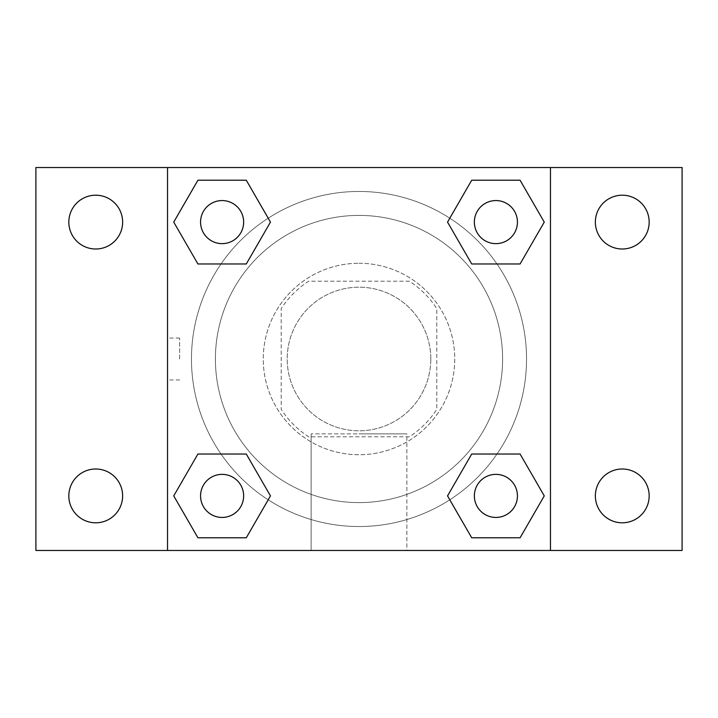 <?xml version="1.0" encoding="UTF-8"?>
<svg xmlns="http://www.w3.org/2000/svg" width="718" height="718" viewBox="0 0 718 718"><rect width="100%" height="100%" fill="white"/><g stroke="black" fill="none" stroke-linecap="round" stroke-linejoin="round"><path stroke-width="0.54" stroke-dasharray="3.59 2.69" d="M430.8 359A71.8 71.8 0 0 0 323.1 296.821A71.8 71.8 0 0 0 323.1 421.179A71.8 71.8 0 0 0 430.8 359A71.8 71.8 0 0 0 323.1 296.821A71.8 71.8 0 0 0 323.1 421.179A71.8 71.8 0 0 0 430.8 359M409.377 436.786L308.623 436.786A92.667 92.667 0 0 1 281.214 409.377L281.214 308.623A92.667 92.667 0 0 1 308.623 281.214L409.377 281.214A92.667 92.667 0 0 1 436.786 308.623L436.786 409.377A92.667 92.667 0 0 1 409.377 436.786L308.623 436.786A92.667 92.667 0 0 1 281.214 409.377L281.214 308.623A92.667 92.667 0 0 1 308.623 281.214L409.377 281.214A92.667 92.667 0 0 1 436.786 308.623L436.786 409.377A92.667 92.667 0 0 1 409.377 436.786M359 263.264A95.736 95.736 0 0 1 441.911 406.864A95.736 95.736 0 0 1 276.089 406.864A95.736 95.736 0 0 1 359 263.264A95.736 95.736 0 0 0 263.264 359A95.736 95.736 0 0 0 359 454.736A95.736 95.736 0 0 0 454.736 359A95.736 95.736 0 0 0 359 263.264M502.6 359A143.6 143.6 0 0 0 287.2 234.642A143.6 143.6 0 0 0 287.2 483.358A143.6 143.6 0 0 0 502.6 359A143.6 143.6 0 0 0 287.2 234.642A143.6 143.6 0 0 0 287.2 483.358A143.6 143.6 0 0 0 502.6 359M95.736 522.803A26.898 26.898 0 0 0 119.026 482.451A26.898 26.898 0 0 0 72.437 482.451A26.898 26.898 0 0 0 95.736 522.803M622.264 522.803A26.898 26.898 0 0 0 645.563 482.451A26.898 26.898 0 0 0 598.974 482.451A26.898 26.898 0 0 0 622.264 522.803M622.264 249.002A26.898 26.898 0 0 0 645.563 208.651A26.898 26.898 0 0 0 598.974 208.651A26.898 26.898 0 0 0 622.264 249.002M95.736 249.002A26.898 26.898 0 0 0 119.026 208.651A26.898 26.898 0 0 0 72.437 208.651A26.898 26.898 0 0 0 95.736 249.002M35.9 167.536L682.1 167.536L682.1 550.464L35.9 550.464L35.9 167.536M550.464 550.464L167.536 550.464L167.536 167.536L550.464 167.536L550.464 550.464L167.536 550.464M359 550.464L406.864 550.464L359 550.464M359 433.86L406.864 433.86L359 433.86M338.061 167.536L379.939 167.554L338.061 167.536M682.1 359L682.1 338.061L682.082 359M35.9 359L35.9 338.061L35.918 359M222.104 517.436A21.54 21.54 0 0 0 243.644 495.896A21.54 21.54 0 0 0 222.104 474.356A21.54 21.54 0 0 0 200.564 495.896A21.54 21.54 0 0 0 222.104 517.436M495.896 243.644A21.54 21.54 0 0 0 517.436 222.104A21.54 21.54 0 0 0 495.896 200.564A21.54 21.54 0 0 0 474.356 222.104A21.54 21.54 0 0 0 495.896 243.644M243.644 222.104A21.54 21.54 0 0 0 211.334 203.445A21.54 21.54 0 0 0 211.334 240.754A21.54 21.54 0 0 0 243.644 222.104A21.54 21.54 0 0 0 211.334 203.445A21.54 21.54 0 0 0 211.334 240.754A21.54 21.54 0 0 0 243.644 222.104A21.54 21.54 0 0 0 211.334 203.445A21.54 21.54 0 0 0 211.334 240.754A21.54 21.54 0 0 0 243.644 222.104M495.896 517.436A21.54 21.54 0 0 0 517.436 495.896A21.54 21.54 0 0 0 495.896 474.356A21.54 21.54 0 0 0 474.356 495.896A21.54 21.54 0 0 0 495.896 517.436M526.536 359A167.536 167.536 0 0 0 275.236 213.91A167.536 167.536 0 0 0 275.236 504.09A167.536 167.536 0 0 0 526.536 359A167.536 167.536 0 0 0 275.236 213.91A167.536 167.536 0 0 0 275.236 504.09A167.536 167.536 0 0 0 526.536 359M474.356 495.896A21.54 21.54 0 0 1 506.666 477.246A21.54 21.54 0 0 1 506.666 514.555A21.54 21.54 0 0 1 474.356 495.896M517.436 222.104A21.54 21.54 0 0 0 485.126 203.445A21.54 21.54 0 0 0 485.126 240.754A21.54 21.54 0 0 0 517.436 222.104A21.54 21.54 0 0 0 485.126 203.445A21.54 21.54 0 0 0 485.126 240.754A21.54 21.54 0 0 0 517.436 222.104M243.644 495.896A21.54 21.54 0 0 0 211.334 477.246A21.54 21.54 0 0 0 211.334 514.555A21.54 21.54 0 0 0 243.644 495.896A21.54 21.54 0 0 0 211.334 477.246A21.54 21.54 0 0 0 211.334 514.555A21.54 21.54 0 0 0 243.644 495.896M167.536 167.536L550.464 167.536M197.917 537.782L173.738 495.896L197.917 454.018L173.738 495.896L197.917 537.782M246.283 454.018L270.462 495.896L246.283 537.782L270.462 495.896L246.283 454.018M471.717 263.982L447.538 222.104L471.717 180.218L447.538 222.104L471.717 263.982M520.083 180.218L544.262 222.104L520.083 263.982L544.262 222.104L520.083 180.218M197.917 263.982L173.738 222.104L197.917 180.218L173.738 222.104L197.917 263.982M246.283 180.218L270.462 222.104L246.283 263.982L270.462 222.104L246.283 180.218M471.717 537.782L447.538 495.896L471.717 454.018L447.538 495.896L471.717 537.782M520.083 454.018L544.262 495.896L520.083 537.782L544.262 495.896L520.083 454.018M406.864 550.464L311.136 550.464L406.864 550.464L406.864 433.86L311.136 433.86L406.864 433.86L406.864 550.464M167.536 359L167.536 338.061L167.536 359M550.464 359L550.464 338.061L550.464 359M550.446 359L550.446 338.061L550.446 359M179.599 359L179.599 338.061L179.599 359M517.436 495.896A21.54 21.54 0 0 0 485.126 477.246A21.54 21.54 0 0 0 485.126 514.555A21.54 21.54 0 0 0 517.436 495.896M311.136 550.464L311.136 433.86L311.136 550.464M179.599 338.061L167.536 338.061M179.599 379.939L167.536 379.939"/><path stroke-width="1.08" d="M95.736 522.803A26.898 26.898 0 0 0 119.026 482.451A26.898 26.898 0 0 0 72.437 482.451A26.898 26.898 0 0 0 95.736 522.803M622.264 522.803A26.898 26.898 0 0 0 645.563 482.451A26.898 26.898 0 0 0 598.974 482.451A26.898 26.898 0 0 0 622.264 522.803M622.264 249.002A26.898 26.898 0 0 0 645.563 208.651A26.898 26.898 0 0 0 598.974 208.651A26.898 26.898 0 0 0 622.264 249.002M95.736 249.002A26.898 26.898 0 0 0 119.026 208.651A26.898 26.898 0 0 0 72.437 208.651A26.898 26.898 0 0 0 95.736 249.002M682.1 550.464L35.9 550.464L35.9 167.536L682.1 167.536L682.1 550.464M197.917 454.018L246.283 454.018L270.462 495.896L246.283 537.782L197.917 537.782L173.738 495.896L197.917 454.018L246.283 454.018L197.917 454.018M471.717 180.218L520.083 180.218L544.262 222.104L520.083 263.982L471.717 263.982L447.538 222.104L471.717 180.218L520.083 180.218L471.717 180.218M167.536 550.464L167.536 167.536M550.464 167.536L550.464 550.464M197.917 180.218L246.283 180.218L270.462 222.104L246.283 263.982L197.917 263.982L173.738 222.104L197.917 180.218L246.283 180.218L197.917 180.218M471.717 454.018L520.083 454.018L544.262 495.896L520.083 537.782L471.717 537.782L447.538 495.896L471.717 454.018L520.083 454.018L471.717 454.018M520.083 537.782L471.717 537.782L520.083 537.782M517.436 495.896A21.54 21.54 0 0 0 485.126 477.246A21.54 21.54 0 0 0 485.126 514.555A21.54 21.54 0 0 0 517.436 495.896M246.283 537.782L197.917 537.782L246.283 537.782M243.644 495.896A21.54 21.54 0 0 0 211.334 477.246A21.54 21.54 0 0 0 211.334 514.555A21.54 21.54 0 0 0 243.644 495.896M520.083 263.982L471.717 263.982L520.083 263.982M517.436 222.104A21.54 21.54 0 0 0 485.126 203.445A21.54 21.54 0 0 0 485.126 240.754A21.54 21.54 0 0 0 517.436 222.104M246.283 263.982L197.917 263.982L246.283 263.982M243.644 222.104A21.54 21.54 0 0 0 211.334 203.445A21.54 21.54 0 0 0 211.334 240.754A21.54 21.54 0 0 0 243.644 222.104"/></g></svg>
